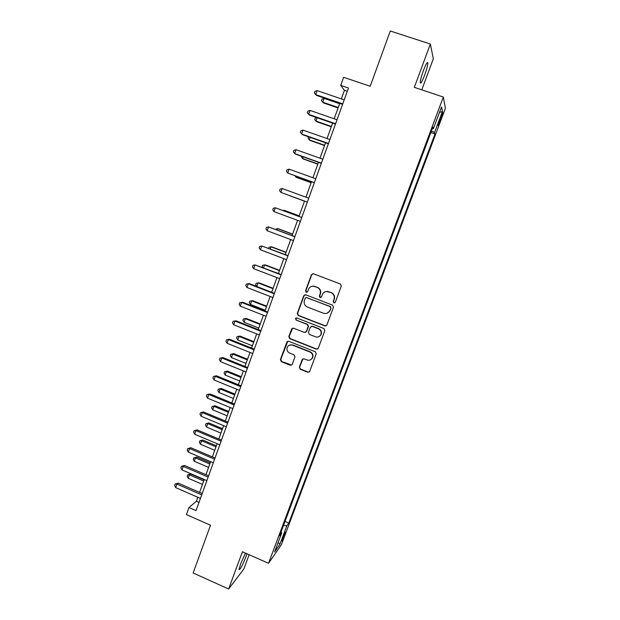 <?xml version="1.0" encoding="UTF-8"?>
<svg xmlns="http://www.w3.org/2000/svg" width="620" height="620" viewBox="0 0 620 620"><rect width="100%" height="100%" fill="white"/><g stroke="black" fill="none" stroke-linecap="round" stroke-linejoin="round"><path stroke-width="0.93" d="M333.909 302.847L335.35 302.196L341.31 286.091L340.372 283.999L313.449 273.784L311.411 274.73L305.559 290.764L306.21 292.214L307.489 291.834L309.07 288.215C310.628 286.324 312.573 285.75 314.906 286.479L317.138 287.331C319.92 288.726 320.92 290.943 320.129 293.988L319.37 296.058L320.021 297.515L321.331 297.104L322.788 293.671C324.345 291.656 326.345 291.028 328.778 291.78L331.018 292.632C333.816 294.043 334.815 296.267 334.025 299.313L333.25 301.39L333.909 302.847M326.244 291.501L331.289 292.586C334.079 293.988 335.079 296.205 334.281 299.251L333.513 301.32L334.172 302.777L334.722 302.847M312.968 273.683L311.713 274.714L305.869 290.718L306.923 292.237M312.643 286.169L317.432 287.293C320.207 288.688 321.199 290.896 320.416 293.934L319.656 296.004L320.78 297.53M245.528 553.125L240.63 563.789L239.049 569.54C240.049 569.974 242.288 565.882 245.76 557.248L246.923 553.745M424.646 75.113C426.661 69.525 427.738 65.495 427.87 63.039C427.521 61.334 426.049 63.821 423.445 70.517C421.414 76.152 420.344 80.166 420.221 82.561C420.593 84.227 422.065 81.747 424.646 75.113M284.658 535.014L285.556 532.053C285.231 531.813 284.239 533.789 282.565 537.982L281.666 540.935C281.999 541.159 282.991 539.183 284.658 535.014M299.359 367.203L300.289 369.272L307.721 372.24L309.628 371.597L316.231 353.834L315.301 351.757L288.788 341.279L286.959 341.829L280.411 359.623L281.333 361.685L290.238 365.25L292.097 364.653L294.988 356.887L294.066 354.826L289.633 353.059C286.959 351.532 286.293 349.393 287.626 346.642C288.904 344.999 290.54 344.495 292.531 345.138L309.977 352.044C312.581 353.485 313.301 355.562 312.131 358.275C310.868 360.088 309.171 360.662 307.047 359.988L304.133 358.833L302.25 359.445L299.359 367.203L300.607 369.078L308.024 372.047L309.279 372.008M421.794 89.846L433.318 58.83L430.373 44.028L390.298 31L370.194 86.265L343.62 77.299L340.721 85.382L348.487 88.017L196.052 510.617L188.984 507.517L186.426 514.623L210.513 525.233L193.153 572.973L228.625 589L243.854 568.966L249.139 554.722M430.373 44.028L414.331 87.35L443.315 97.046L268.514 563.301L242.42 551.746L228.625 589M324.865 325.903L326.911 324.981L333.49 307.218L332.553 305.133L305.761 294.826L303.73 295.763L297.274 313.449L298.197 315.518L324.865 325.903L326.167 325.833M324.826 330.607L318.3 348.246L316.262 349.153L289.734 338.683L288.812 336.613L291.741 328.747L293.562 328.197L304.312 332.413L306.342 331.506L308.179 326.5L307.249 324.43L296.042 320.052L295.523 318.347L296.802 317.959L323.896 328.53L324.826 330.607M440.89 116.514L437.991 125.325C438.069 126.046 438.735 124.791 439.991 121.574L442.882 112.77C442.812 112.042 442.145 113.29 440.89 116.514M443.315 97.046L445.393 108.306L281.403 544.662L268.514 563.301M432.404 128.425L433.403 128.611L432.93 127.03L279.628 535.804L281.72 532.906L280.992 532.169M433.403 128.611L441.533 106.942L442.463 111.437L434.566 132.478L431.443 130.983M430.869 132.525L435 133.935L434.566 132.478M435 133.935L288.796 523.086L286.851 525.783L279.868 544.375L274.567 551.978L281.72 532.906M197.827 497.263L196.393 501.231L188.984 507.517M340.721 85.382L344.41 90.357L341.333 98.898M339.721 103.362L334.172 118.776M332.607 123.132L327.05 138.547M325.523 142.778L319.966 158.201M318.486 162.316L312.929 177.746M311.488 181.745L305.931 197.183M304.529 201.066L298.987 216.442M297.577 220.356L292.097 235.561M290.664 239.545L285.254 254.58M283.79 258.625L278.442 273.482M276.954 277.605L271.669 292.284L256.812 286.525L255.665 284.719L256.176 283.286L258.091 282.937L256.812 286.525M270.157 296.476L264.934 310.984M263.399 315.239L258.23 329.577M256.68 333.893L251.573 348.068M249.992 352.454L244.947 366.459M243.342 370.907L238.359 384.749M236.731 389.252L231.803 402.938M230.16 407.503L225.292 421.026M223.619 425.653L218.806 439.014M217.116 443.703L212.365 456.901M210.653 461.652L205.956 474.695M204.22 479.508L199.578 492.396M347.293 91.334L344.41 90.357M199.028 502.378L196.393 501.231M285.014 521.451L288.796 523.086M283.503 525.473L286.851 525.783M439.456 112.483L442.463 111.437M279.868 544.375L278.194 542.298M305.094 294.725L304.048 295.709L297.6 313.363L298.522 315.425L325.144 325.787M330.778 308.07L330.127 306.613L306.621 297.561L305.342 297.941L304.404 300.39C303.622 303.413 304.614 305.621 307.381 307.024L323.415 313.232C325.926 314.007 327.957 313.325 329.507 311.201L331.049 307.993L330.127 306.613M306.187 297.492L330.39 306.536M326.926 313.278L329.778 311.116L329.972 310.256M331.049 307.993L330.243 310.171M292.671 328.127L289.153 336.49L290.075 338.543L316.556 348.998L317.711 348.998M305.606 332.343L306.652 331.382L308.489 326.391L307.559 324.322L296.042 320.052M296.275 317.897L295.856 318.246L296.368 319.951M315.518 336.815C317.634 337.474 319.331 336.9 320.61 335.102C321.819 332.359 321.106 330.266 318.471 328.809L312.279 326.391L310.248 327.313L308.411 332.312L309.341 334.389L315.518 336.815M318.928 336.66L320.897 334.978C322.098 332.235 321.392 330.142 318.765 328.693L318.471 328.809M311.325 326.337L312.581 326.283L318.765 328.693M302.986 358.825L299.685 367.017M310.798 359.654L312.433 358.104C313.596 355.399 312.883 353.322 310.287 351.881L309.977 352.044M289.571 345.108L292.873 344.991L310.287 351.881M287.82 341.217L280.767 359.453L281.681 361.507L291.71 365.072M339.597 103.718L324.105 98.402L322.749 102.192L323.423 102.912L338.071 107.958M324.105 98.402L322.012 99.115L321.47 100.626L322.749 102.192L338.226 107.516M342.775 103.866L315.681 94.581L317.099 90.605L344.209 99.882M342.596 104.354L316.417 95.371L314.356 92.954L314.921 91.365L317.099 90.605M317.176 117.769L315.991 121.078L316.696 121.714L331.281 126.798M316.572 117.56L315.262 117.978L314.728 119.49L315.991 121.078L331.406 126.449M310.163 137.369L309.272 139.864L310 140.415L324.531 145.537M308.543 136.803L308.024 138.244L309.272 139.864L324.624 145.274M303.196 156.868L302.591 158.542L303.351 159.014L317.812 164.176M301.576 156.286L301.351 156.907L302.591 158.542L317.882 163.998M335.606 123.737L308.628 114.367L310.039 110.414L337.032 119.769M335.466 124.124L309.396 115.064L307.319 112.708L307.877 111.135L310.039 110.414M328.476 143.491L301.622 134.036L303.017 130.115L329.902 139.547M328.375 143.778L302.421 134.641L300.32 132.355L300.886 130.789L303.017 130.115M321.392 163.13L294.655 153.597L296.042 149.699L322.811 159.216M321.323 163.331L295.476 154.117L293.369 151.892L293.926 150.334L296.042 149.699M296.259 176.25L295.942 177.126L296.724 177.514L311.139 182.722M294.95 175.778L295.942 177.126L311.17 182.621M314.348 182.66L287.719 173.05L289.106 169.167L315.758 178.769M314.317 182.768L287.719 173.05L286.456 171.314L287.006 169.764L289.106 169.167M290.144 195.912L304.498 201.159L290.144 195.912M282.209 188.534L280.124 189.092L279.574 190.627L280.829 192.394L307.342 202.089L280.829 192.394L282.209 188.534L308.745 198.206M299.204 215.838L284.906 210.56L284.069 210.32L283.875 210.862M299.189 215.892L284.069 210.32L283.069 210.567M301.793 217.473L275.342 207.785L301.769 217.535M273.978 211.621L272.738 209.839L273.288 208.304L275.342 207.785L273.978 211.621L300.382 221.387M292.632 234.097L278.38 228.78L277.528 228.617L277.055 229.942M292.578 234.236L277.528 228.617L275.458 229.346M294.895 236.608L268.522 226.928L294.841 236.755M267.166 230.749L265.941 228.935L266.484 227.408L268.522 226.928L267.166 230.749L293.454 240.591M286.084 252.255L271.893 246.899L271.01 246.822L270.266 248.915M286.006 252.479L271.01 246.822L269.065 247.24L268.677 248.31M288.029 255.626L261.741 245.97L287.944 255.874M260.392 249.759L259.175 247.922L259.718 246.411L261.741 245.97L260.392 249.759L286.572 259.679M279.581 270.32L265.445 264.926L264.538 264.926L263.515 267.778M279.473 270.622L264.538 264.926L262.601 265.313L262.089 266.755L262.5 267.39M281.209 274.544L254.998 264.895L281.085 274.877M253.65 268.669L252.456 266.809L252.991 265.306L254.998 264.895L253.65 268.669L279.721 278.667M273.102 288.292L259.028 282.86L258.091 282.937L272.971 288.672M274.42 293.353L249.31 283.642L248.287 283.72L274.272 293.772M246.954 287.478L245.768 285.588L246.303 284.092L248.287 283.72L246.954 287.478L272.909 297.538M266.67 306.164L252.642 300.692L251.689 300.847L250.41 304.42L265.213 310.209M266.499 306.629L251.689 300.847L249.783 301.165L249.279 302.591L250.41 304.42M267.677 312.062L242.668 302.273L241.622 302.444L267.491 312.565M240.289 306.172L239.119 304.265L239.653 302.777L241.622 302.444L240.289 306.172L266.143 316.308M260.26 323.942L246.295 318.44L245.311 318.665L244.04 322.214L258.788 328.042M260.067 324.485L245.311 318.665L243.428 318.951L246.295 318.44M244.04 322.214L242.924 320.37L243.428 318.951M260.966 330.662L236.057 320.811L234.988 321.059L260.749 331.251M233.662 324.772L232.508 322.834L233.035 321.354L234.988 321.059L233.662 324.772L259.408 334.978M233.035 321.354L236.057 320.811M253.89 341.628L239.979 336.087L238.971 336.389L237.708 339.923L252.394 345.79M253.665 342.248L238.971 336.389L237.103 336.644L239.979 336.087M237.708 339.923L236.6 338.055L237.103 336.644M254.293 349.161L229.493 339.241L228.385 339.574L254.045 349.835M227.075 343.263L225.936 341.302L226.455 339.83L228.385 339.574L227.075 343.263L252.712 353.54M226.455 339.83L229.493 339.241M247.558 359.22L233.701 353.64L232.663 354.02L231.407 357.531L246.039 363.436M247.303 359.91L232.663 354.02L230.81 354.237L233.701 353.64M231.407 357.531L230.315 355.64L230.81 354.237M247.659 367.559L222.96 357.57L221.828 357.98L247.38 368.319M220.519 361.654L219.395 359.67L219.914 358.205L221.828 357.98L220.519 361.654L246.055 372M219.914 358.205L222.96 357.57M241.25 376.712L227.447 371.101L226.393 371.558L225.145 375.053L239.708 380.99M240.971 377.487L226.393 371.558L224.556 371.744L227.447 371.101M225.145 375.053L224.06 373.139L224.556 371.744M241.056 385.849L216.458 375.798L215.303 376.294L240.754 386.694M214.001 379.944L212.892 377.937L213.412 376.479L215.303 376.294L214.001 379.944L239.429 390.36M213.412 376.479L216.458 375.798M234.98 394.119L221.231 388.476L220.154 388.996L218.906 392.476L233.422 398.451M234.678 394.971L220.154 388.996L218.333 389.159L221.231 388.476M218.906 392.476L217.837 390.546L218.333 389.159M234.492 404.046L209.994 393.933L208.816 394.498L234.159 404.976M207.522 398.133L206.421 396.103L206.94 394.653L208.816 394.498L207.522 398.133L232.849 408.619M206.94 394.653L209.994 393.933M228.741 411.44L215.047 405.751L213.947 406.348L212.706 409.812L227.16 415.826M228.408 412.354L213.947 406.348L212.141 406.48L215.047 405.751M212.706 409.812L211.645 407.859L212.141 406.48M227.966 422.143L203.569 411.959L202.368 412.61L227.602 423.15M201.081 416.221L199.989 414.168L200.5 412.726L202.368 412.61L201.081 416.221L226.3 426.769M200.5 412.726L203.569 411.959M222.541 428.66L208.894 422.949L207.77 423.615L206.537 427.056L220.937 433.101M222.177 429.652L207.77 423.615L205.979 423.708L208.894 422.949M206.537 427.056L205.491 425.08L205.979 423.708M221.479 440.138L197.175 429.893L195.951 430.621L221.084 441.223M194.665 434.209L193.595 432.14L194.107 430.706L195.951 430.621L194.665 434.209L219.782 444.827M194.107 430.706L197.175 429.893M216.365 445.796L202.779 440.045L201.624 440.789L200.399 444.207L214.745 450.298M215.985 446.865L201.624 440.789L199.857 440.851L202.779 440.045M200.399 444.207L199.369 442.215L199.857 440.851M215.024 458.033L190.821 447.725L189.565 448.531L214.597 459.203M188.294 452.104L187.232 450.012L187.736 448.586L189.565 448.531L188.294 452.104L213.303 462.784M187.736 448.586L190.821 447.725M210.226 462.846L196.687 457.056L195.517 457.87L194.3 461.272L208.583 467.395M209.816 463.985L195.517 457.87L193.758 457.901L196.687 457.056M194.3 461.272L193.277 459.257L193.758 457.901M208.599 475.835L184.496 465.465L183.218 466.349L208.149 477.082M181.954 469.898L180.9 467.782L181.404 466.364L183.218 466.349L181.954 469.898L206.863 480.647M181.404 466.364L184.496 465.465M204.112 479.803L190.635 473.982L189.433 474.866L188.224 478.253L202.453 484.406M203.678 481.012L189.433 474.866L187.697 474.866L190.635 473.982M188.224 478.253L187.209 476.214L187.697 474.866M202.213 493.536L178.203 483.112L176.901 484.065L201.74 494.861M175.646 487.599L174.608 485.46L175.111 484.05L176.901 484.065L175.646 487.599L200.462 498.41M175.111 484.05L178.203 483.112M440.371 117.885L441.262 118.195M439.115 121.272L439.991 121.574M427.064 62.775L427.87 63.039"/></g></svg>
